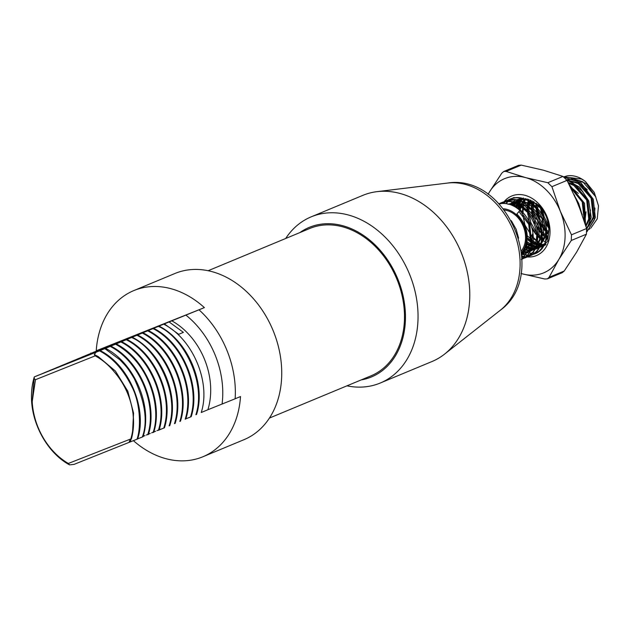 <?xml version="1.0" encoding="UTF-8"?>
<svg xmlns="http://www.w3.org/2000/svg" width="630" height="630" viewBox="0 0 630 630"><rect width="100%" height="100%" fill="white"/><g stroke="black" fill="none" stroke-linecap="round" stroke-linejoin="round"><path stroke-width="0.94" d="M361.171 379.921A80.987 61.945 -112.6 0 0 370.826 377.205A80.987 61.945 -112.6 0 0 397.884 279.2A80.987 61.945 -112.6 0 0 309.889 227.131A80.987 61.945 -112.6 0 0 299.911 232.572M346.949 385.836A89.988 68.828 -112.6 0 0 379.559 383.316A89.988 68.828 -112.6 0 0 380.252 383.032A89.988 68.828 -112.6 0 0 409.445 273.971A89.988 68.828 -112.6 0 0 311.85 216.57A89.988 68.828 -112.6 0 0 311.165 216.854A89.988 68.828 -112.6 0 0 285.689 238.486M380.252 383.032L431.991 361.525A89.988 68.828 -112.6 0 0 444.528 354.147A89.988 68.828 -112.6 0 0 461.002 252.008A89.988 68.828 -112.6 0 0 376.976 191.654A89.988 68.828 -112.6 0 0 363.589 195.064A89.988 68.828 -112.6 0 0 362.904 195.339L311.165 216.854M133.403 440.669A89.988 68.828 -112.6 0 0 202.222 457.041A89.988 68.828 -112.6 0 0 202.915 456.758L243.944 439.701A89.988 68.828 -112.6 0 0 273.144 330.64A89.988 68.828 -112.6 0 0 175.549 273.239A89.988 68.828 -112.6 0 0 174.856 273.522L133.828 290.58A89.988 68.828 -112.6 0 0 96.24 350.792L103.422 348.225M123.551 340.334L82.483 357.163L123.551 340.334M143.136 436.33L144.939 435.598M146.27 435.054L150.271 433.424M151.602 432.881L155.602 431.243M156.941 430.692L160.949 429.038M171.785 320.812A65.992 50.479 67.4 0 1 207.892 409.736L201.238 412.508C211.058 382.3 192.788 338.845 163.721 324.159L164.398 323.883L178.715 334.309L183.393 332.364L169.084 321.938L204.388 307.613A89.988 68.828 -112.6 0 0 134.513 290.296A89.988 68.828 -112.6 0 0 133.828 290.58M90.862 353.422A89.988 68.828 67.4 0 1 90.885 353.02M199.041 309.842A89.988 68.828 67.4 0 1 235.148 398.774L207.892 409.736M202.915 456.758A89.988 68.828 -112.6 0 0 240.502 396.546L235.148 398.774M39.194 374.929L44.549 372.7M49.896 370.479L44.565 372.637M55.251 368.251L49.92 370.409M60.606 366.03L55.275 368.188M65.953 363.801L60.622 365.959M71.308 361.581L65.977 363.738M76.663 359.352L71.332 361.51M82.01 357.123L76.679 359.289M92.72 352.674L82.034 357.06M98.067 350.453L92.736 352.611M103.446 348.162L98.091 350.382M100.178 350.579C129.205 365.14 147.507 408.862 137.671 438.937L137.001 439.212C141.278 427.416 140.206 403.003 132.111 387.198C123.677 369.928 112.809 357.808 99.508 350.855L97.863 351.493M105.517 348.358C134.568 362.904 152.846 406.649 143.034 436.708L142.356 436.992C147.94 421.895 145.239 402.436 134.253 378.606C127.189 366.723 125.315 365.589 119.991 359.848L104.856 348.634L105.517 348.358L103.21 349.264M110.888 346.13C139.907 360.691 158.209 404.421 148.381 434.48L147.719 434.763C157.539 404.547 139.269 361.1 110.203 346.413L108.565 347.036M116.219 343.909C145.278 358.454 163.548 402.2 153.736 432.259L153.066 432.534C161.17 410.799 151.767 364.195 115.566 344.185L113.92 344.815M121.59 341.68C150.602 356.241 168.919 399.963 159.083 430.038L158.421 430.306C168.241 400.097 149.971 356.651 120.905 341.964L119.267 342.586M126.929 339.46C155.972 354.005 174.266 397.743 164.438 427.809L163.768 428.085C173.565 397.884 155.382 354.399 126.276 339.735L124.622 340.365M132.276 337.231C161.335 351.776 179.605 395.522 169.793 425.581L169.116 425.864C179.975 392.71 155.941 347.681 131.615 337.515L129.977 338.137M137.631 335.01C166.682 349.555 184.96 393.293 175.148 423.352L174.478 423.636C184.299 393.419 166.029 349.973 136.962 335.286L135.324 335.916M142.986 332.782C172.037 347.327 190.307 391.072 180.495 421.131L179.826 421.407C189.654 391.198 171.384 347.752 142.317 333.065L140.679 333.687M148.349 330.553C177.369 345.114 195.686 388.836 185.842 418.911L185.181 419.186C195.001 388.97 176.731 345.523 147.664 330.837L146.034 331.459M153.689 328.332C182.731 342.885 201.025 386.615 191.197 416.682L190.528 416.966C200.324 386.757 182.141 343.279 153.035 328.608L151.381 329.238M159.043 326.112C188.094 340.657 206.364 384.394 196.552 414.453L195.883 414.737C206.734 381.583 182.7 336.554 158.374 326.387L156.736 327.009M130.977 438.456A62.992 48.179 -112.6 0 0 132.977 413.256C130.694 397.428 124.378 383.536 114.046 371.59C108.462 364.88 102.178 359.635 95.193 355.856L35.469 379.701L32.201 401.609A62.992 48.179 -112.6 0 0 68.339 463.459L131.473 438.677C133.584 430.699 134.08 422.226 132.977 413.256M39.217 374.866L34.288 376.913A65.992 50.479 67.4 0 0 31.5 394.356C30.453 422.202 46.911 452.687 69.568 464.885L74.096 464.365L137.001 439.212M185.866 418.84L190.528 416.966M159.099 429.967L163.768 428.085M137.025 439.134L142.356 436.992M32.201 401.609L34.288 376.913L99.508 350.855M104.856 348.634L97.823 351.469M110.203 346.413L103.178 349.248M115.566 344.185L108.525 347.02M120.905 341.964L113.88 344.799M126.276 339.735L119.228 342.57M131.615 337.515L124.582 340.35M136.962 335.286L129.938 338.121M142.317 333.065L135.285 335.9M147.664 330.837L140.64 333.672M153.035 328.608L145.995 331.443M158.374 326.387L151.342 329.222M163.721 324.159L156.697 326.994M169.084 321.938L164.398 323.883M204.388 307.613L96.24 350.792M69.568 464.885L68.339 463.459M129.457 442.26L129.339 441.039L131.473 438.677M34.398 378.732L35.469 379.701M95.193 355.856L94.272 354.509L96.067 352.249M222.067 404.082A80.987 61.945 -112.6 0 0 185.952 315.157M94.272 354.509L98.178 356.556L115.385 371.031L127.827 391.246L133.56 413.146L132.442 434.448M131.174 439.031L130.111 441.992M518.616 238.195L516.183 229.351L511.292 220.665M566.748 179.92L571.883 178.629M523.404 258.402L525.184 257.804C552.628 248.858 527.924 190.15 500.385 203.151L498.984 203.781M523.664 258.245L525.963 257.481L532.767 252.315C535.232 248.692 535.075 249.173 536.587 244.936C538.658 236.675 538.012 228.942 534.649 221.728C532.326 217.074 532.815 217.531 528.972 212.499C525.53 208.561 522.294 205.884 519.262 204.482C513.222 201.206 507.111 200.686 500.945 202.923L500.149 203.246M500.425 203.136L499.015 203.821M527.869 256.544L529.649 255.953C557.085 247.007 532.381 188.299 504.843 201.301L502.709 202.317M502.441 202.466L500.566 203.695M521.963 258.725L523.113 258.481M529.649 255.953L530.2 255.717C535.776 253.41 539.508 248.771 541.406 241.794C542.233 239.691 542.43 235.872 542.005 230.344L539.115 219.901C538.327 217.492 536.256 214.2 532.901 210.026L524.365 202.978C521.845 201.34 518.522 200.277 514.395 199.781L504.606 201.395M504.89 201.285L503 202.238M502.732 202.387L500.905 203.632M532.326 254.693L534.106 254.095C561.551 245.149 536.839 186.441 509.308 199.442L507.166 200.466M506.898 200.616L505.102 201.789M504.851 201.978L503.165 203.419M521.892 257.079L525.129 257.048M525.444 257.016L527.57 256.623M534.106 254.095L534.665 253.866C539.241 252.614 545.533 244.637 545.816 240.14C547.557 232.966 546.801 225.587 543.556 218.004C540.241 210.554 535.358 204.947 528.909 201.167C526.515 199.505 522.892 198.411 518.033 197.875C515.198 197.702 512.473 198.151 509.867 199.214L509.072 199.545M509.347 199.427L507.457 200.379M507.189 200.537L505.41 201.742M505.158 201.939L503.488 203.411M521.876 256.796L525.373 256.851M525.688 256.82L527.83 256.465M528.129 256.394L530.051 255.78M513.765 197.592L511.623 198.607M511.355 198.757L509.56 199.938M509.308 200.119L507.623 201.569M507.386 201.789L505.819 203.522M521.687 254.284L527.003 255.268M527.334 255.276L529.594 255.197M529.901 255.166L532.027 254.772M513.804 197.576L511.914 198.529M511.654 198.678L509.867 199.891M509.623 200.08L507.945 201.561M507.717 201.789L506.166 203.561M523.042 254.292L527.231 255.016M527.562 255.04L529.83 254.993M530.145 254.969L532.287 254.614M532.586 254.536L534.429 253.953M519.506 203.868L519.301 204.506M519.167 204.963L518.388 208.577M520.766 201.726L519.726 204.734M519.592 205.207L518.86 208.924M528.137 238.534L531.956 242.156M525.326 198.663L525.003 199.34M524.837 199.718L523.766 202.647M523.632 203.112L522.845 206.727M522.758 207.309L522.459 212.097M522.475 212.924L524.924 225.083L532.783 237.715M533.35 238.298L535.453 240.203M536.303 240.888L536.91 241.337M537.374 241.668L538.65 242.511M539.367 242.936L540.43 243.519M540.839 243.723L541.327 243.96M525.231 199.875L524.184 202.876M524.058 203.348L523.317 207.081M523.239 207.68L523.034 212.688M530.925 234.667L532.752 236.856M533.342 237.486L535.563 239.597M537.461 241.101L538.839 242.046M528.68 199.411L528.223 200.797M528.09 201.254L527.302 204.868M527.223 205.459L526.924 210.247M532.059 228.879L535.941 234.415M537.815 236.439L539.91 238.353M540.768 239.03L541.367 239.479M541.832 239.809L543.107 240.652M543.824 241.077L544.887 241.66M529.113 199.545L528.649 201.025M528.515 201.498L527.775 205.223M527.704 205.829L527.499 210.837M527.538 211.719L527.79 214.468M537.807 235.636L540.028 237.746M541.926 239.25L543.296 240.188M532.185 200.836L531.767 203.018M531.681 203.6L531.381 208.388M531.515 211.176L532.72 217.893M533.972 221.697L534.697 223.437M536.516 227.02L540.398 232.557M542.273 234.588L544.375 236.494M546.289 237.959L547.092 238.494M535.98 203.199L535.839 206.538M535.862 207.364L537.177 216.035M540.973 225.17L544.856 230.706M546.738 232.73L548.313 234.202M536.484 203.584L536.413 207.128M536.453 208.01L538.997 219.634M539.713 221.343L546.131 231.289M546.722 231.927L548.423 233.573M540.422 207.278L541.635 214.184M542.895 217.988L543.611 219.728M545.43 223.311L548.769 228.186M540.957 206.805L543.454 217.767M544.17 219.492L548.722 227.186L544.856 221.398M521.979 259.103L531.933 245.739L529.633 223.823L519.876 210.436A29.996 22.94 67.4 0 0 501.567 203.522L499.204 204.025M521.286 259.426C523.223 258.938 525.585 257.158 528.373 254.079C530.326 251.457 531.57 249.055 532.098 246.881C532.964 244.054 533.389 241.235 533.35 238.439C533.106 233.068 532.421 229.084 531.318 226.485C529.964 220.965 523.396 212.216 520.254 210.05C517.387 207.664 514.285 205.868 510.938 204.655C506.394 203.522 503.268 203.143 501.567 203.522M581.317 212.097L578.694 203.427L575.442 197.442M582.27 214.791L574.237 194.772M585.294 224.091L583.159 201.576L569.701 185.44M585.538 224.894L584.506 203.309L569.276 184.614M586.719 228.95L589.908 221.634L587.617 199.718L572.835 182.794L567.055 180.377L578.183 203.892L586.601 228.517L586.428 234.187L576.678 252.039L564.236 271.01L562.299 272.656L547.423 278.838L549.092 277.302L558.841 259.45L571.284 240.479L571.465 234.817L560.338 211.31L551.919 186.677L547.832 182.716L525.617 177.621L506.095 171.407L503.772 171.47L518.6 165.304L521.238 165.115L543.454 170.21L562.976 176.424L567.055 180.385L551.919 186.677M586.813 229.375L591.184 217.311L588.759 200.899L579.726 187.291L566.803 179.936M587.002 231.541L594.373 219.775L592.074 197.867L577.301 180.936L564.984 177.691M587.002 231.714L595.334 217.689L593.287 199.23L580.781 182.582L564.756 177.502M563.385 176.959L567.063 175.912A29.996 22.94 -112.6 0 1 585.475 181.558L581.758 179.085L563.818 176.825M573.009 178.573L586.325 183.59L595.862 196.946L582.75 181.747L574.316 179.03M585.475 181.558L594.247 192.386L598.5 205.852L597.248 218.846L590.783 228.162M589.9 228.792L587.31 230.194M521.506 252.457A25.192 19.27 -112.6 0 0 524.066 225.792A25.192 19.27 -112.6 0 0 503.354 208.798M521.656 253.929L524.633 249.441C529.846 236.864 527.255 225.052 516.868 214.003L519.876 210.436M504.315 210.026A23.995 18.357 67.4 0 1 523.223 226.139A23.995 18.357 67.4 0 1 521.317 250.905M567.898 179.495L566.102 180.227M586.412 227.847L587.971 226.832M588.711 226.241L594.318 216.657L594.933 208.057M587.278 189.724L579.403 183.141L568.355 180.369M585.971 226.359L589.861 218.516L590.475 209.908M582.821 191.583L574.946 184.992L568.189 182.511M584.782 222.429L586.018 211.767M578.356 193.434L570.386 186.795M542.438 209.798L544.257 217.09L548.51 225.036M537.847 204.718L537.729 208.593M537.776 209.562L539.8 218.949L545.927 229.225M546.62 229.974L548.643 231.887M534.224 201.994L533.665 204.514M533.563 205.136L533.263 210.452M533.311 211.412L535.335 220.799L540.162 229.509M542.162 231.824L544.722 234.187M546.604 235.565L547.824 236.313M531.058 200.301L530.342 202.041M530.169 202.529L529.2 206.364M529.098 206.994L528.806 212.302M528.853 213.326L530.877 222.65L535.705 231.36M537.697 233.683L540.264 236.045M542.147 237.423L543.887 238.463M545.99 239.455L546.58 239.691M525.656 198.71L525.073 199.363M524.798 199.702L523.034 202.277M522.813 202.671L521.419 205.75M521.254 206.238L520.285 210.073M527.302 235.722L532.712 240.786M533.224 241.132L536.602 242.975M537.067 243.164L538.162 243.574M538.918 243.818L540.217 244.149M540.666 244.235L541.083 244.306M541.776 244.401L543.533 244.519M522.829 199.025L520.616 201.222M520.333 201.553L518.577 204.128M518.348 204.53L516.962 207.601M527.097 241.778L532.145 244.826M532.602 245.023L533.705 245.432M534.46 245.668L535.76 245.999M536.209 246.086L536.626 246.165M537.319 246.259L539.327 246.369L534.673 249.472M539.973 246.354L541.847 246.133M542.572 245.983L543.115 245.842M543.635 245.684L544.753 245.275L543.603 245.755M521.695 198.718L518.726 200.592M518.364 200.883L516.159 203.073M515.875 203.411L514.111 205.978M526.137 245.928L531.303 247.85M531.744 247.944L532.161 248.015M532.854 248.11L534.862 248.22L530.216 251.323M535.508 248.204L537.382 247.992M537.988 247.866L538.658 247.7M539.17 247.543L539.737 247.354L539.233 247.432M527.83 199.167L523.758 198.907M522.711 198.993L517.75 200.332M517.238 200.576L514.261 202.443M513.907 202.734L511.694 204.923M525.538 249.378L527.704 249.866M528.397 249.968L530.405 250.078M531.051 250.055L534.201 249.551M534.712 249.393L538.902 247.228M539.642 246.637L545.257 237.053L545.871 228.454M538.217 210.121L530.342 203.537L519.301 200.765M518.246 200.844L513.292 202.191L519.38 201.206M512.773 202.427L509.804 204.301M523.94 251.819L529.736 251.401M530.255 251.252L534.445 249.086M535.185 248.496L540.8 238.912L541.414 230.304M533.76 211.979L525.885 205.388L514.836 202.616L517.261 200.584M513.789 202.702L508.827 204.041L514.923 203.065M521.79 253.78L526.727 252.772L529.987 250.937M530.728 250.346L536.335 240.762L536.957 232.163M529.294 213.83L521.419 207.246L510.371 204.474M518.915 211.57L528.704 224.17L530.759 243.085L521.735 254.843L531.877 242.621L532.492 234.014M526.916 252.693L521.679 254.181L527.42 244.471L525.357 225.556L516.868 214.003M572.906 178.952L566.835 179.944M586.357 227.658L588.388 225.973M589.255 225.044L593.208 217.122L591.145 198.206L578.293 183.598L569.851 180.889M568.441 180.81L567.291 180.826M585.766 225.65L588.743 218.972L586.688 200.064L573.828 185.456L568.606 183.322M584.278 220.846L582.222 201.915L571.213 188.441M541.123 208.223L542.587 215.94M536.886 203.907L536.602 207.325M536.595 208.16L538.122 217.791M540.398 223.256L545.982 230.927M546.714 231.627L548.494 233.132M533.397 201.498L532.783 203.789M532.657 204.372L532.145 209.184M532.137 210.018L533.665 219.65M535.941 225.115L540.351 231.541M542.257 233.478L544.572 235.392M546.486 236.652L547.541 237.234M530.318 199.994L529.594 201.569M529.405 202.033L528.318 205.64M528.2 206.23L527.68 211.034M527.672 212.05L529.2 221.492M531.476 226.965L535.894 233.399M537.792 235.336L540.107 237.242M541.028 237.88L541.532 238.203M542.028 238.51L543.603 239.353M545.785 240.266L546.249 240.424M525.073 198.631L524.546 199.174M524.247 199.497L522.388 201.962M522.152 202.348L520.671 205.278M520.482 205.742L519.403 209.349M528.137 238.337L531.192 240.951M532.106 241.589L532.61 241.912M533.106 242.219L534.681 243.062M535.492 243.44L536.406 243.81M536.862 243.975L537.799 244.275M538.54 244.479L539.997 244.771M541.343 244.936L543.107 244.968M522.443 198.915L520.081 201.025M519.789 201.348L517.931 203.813M517.687 204.199L516.214 207.128M527.649 243.448L531.948 245.661M532.405 245.826L535.531 246.629M536.886 246.787L538.855 246.81M539.587 246.755L541.327 246.472M542.225 246.243L543.044 245.968M521.498 198.773L518.372 200.49M517.978 200.773L515.623 202.876M515.324 203.207L513.466 205.671M525.83 246.802L531.074 248.48M532.421 248.645L534.398 248.669M535.122 248.614L536.87 248.33M537.461 248.181L538.587 247.826M539.13 247.614L541.879 246.109M542.713 210.176L533.689 202.143L525.255 199.434M523.845 199.356L517.773 200.34M518.151 200.159L513.907 202.348M513.521 202.624L511.166 204.734M525.16 250.039L527.278 250.433M527.964 250.496L529.932 250.519M530.665 250.464L534.13 249.677M540.193 245.44L544.147 237.518L542.083 218.602L529.231 204.002L520.789 201.285M513.694 202.017L509.449 204.199M522.971 252.299L529.665 251.535M535.736 247.291L539.682 239.376L537.618 220.461L524.766 205.852L516.34 203.143M208.16 270.719L309.724 228.493A79.789 61.031 67.4 0 1 310.338 228.241A79.789 61.031 67.4 0 1 396.868 279.137A79.789 61.031 67.4 0 1 370.983 375.842L269.419 418.068M547.423 278.838L544.832 279.011L522.616 273.916A50.991 39.005 -112.6 0 0 543.296 273.01A50.991 39.005 -112.6 0 0 558.841 259.45A50.991 39.005 -112.6 0 0 560.338 211.31A50.991 39.005 -112.6 0 0 525.617 177.621A50.991 39.005 -112.6 0 0 489.384 192.087A50.991 39.005 -112.6 0 0 488.14 194.331M545.084 242.479L546.596 239.668C551.408 228.139 548.824 216.397 538.847 204.443C544.351 210.207 547.793 217.114 549.171 225.17L547.777 240.936L539.075 251.252M546.596 239.668A26.247 20.073 -112.6 0 0 537.036 204.033L522.317 198.505M515.923 199.97L521.105 198.584M504.236 201.553A32.248 24.665 67.4 0 1 511.985 195.898A32.248 24.665 67.4 0 1 547.021 216.625A32.248 24.665 67.4 0 1 536.248 255.646A32.248 24.665 67.4 0 1 527.16 256.93M538.351 251.614L534.996 252.787M540.942 247.07L542.784 246.432M543.367 246.165L546.037 244.503M521.175 198.6L517.663 200.316M520.837 198.718L517.986 200.395M517.608 200.671L515.324 202.773M515.033 203.096L513.214 205.553M526.475 247.393L530.972 248.755M532.185 248.913L534.043 248.976M534.965 248.929L536.091 248.787M536.398 248.74L538.351 248.236M514.505 202.923L512.584 205.278M526.137 248.181L530.728 249.338M531.712 249.425L533.5 249.417M534.775 249.283L535.279 249.204M535.342 249.189L538.193 248.338M522.073 198.82L519.781 200.923M519.49 201.246L517.671 203.695M517.435 204.081L515.978 206.994M527.594 243.708L531.877 245.928M532.334 246.094L533.208 246.377M533.925 246.582L535.429 246.897M536.65 247.062L538.5 247.125M539.422 247.078L540.548 246.936M541.461 246.755L542.816 246.377M521.719 198.726L519.27 200.757M518.962 201.064L517.041 203.419M516.797 203.789L515.245 206.577M526.617 244.267L531.665 246.708M532.114 246.85L532.815 247.047M533.515 247.212L535.193 247.488M536.169 247.574L537.957 247.566M539.808 247.338L540.351 247.22M542.808 245.275L541.973 245.259A26.247 20.073 67.4 0 1 541.091 245.22M539.871 245.086A26.247 20.073 67.4 0 1 538.343 244.802M537.611 244.613A26.247 20.073 67.4 0 1 536.76 244.361M536.303 244.212A26.247 20.073 67.4 0 1 535.327 243.849M534.524 243.511A26.247 20.073 67.4 0 1 533.027 242.77M532.547 242.503A26.247 20.073 67.4 0 1 528.121 239.321M528.082 240.125L532.437 243.235M532.917 243.487L534.279 244.149M535.051 244.471L536.122 244.857M536.571 244.991L537.272 245.188M537.981 245.353L539.65 245.637M538.902 248.023L544.06 243.889M523.546 197.962L520.876 201.316M520.648 201.679L519.238 204.466M519.065 204.907L517.994 208.294M527.05 256.922A32.248 24.665 67.4 0 1 526.475 256.859M525.514 256.725A32.248 24.665 67.4 0 1 521.813 255.804M502.819 203.435A32.248 24.665 67.4 0 1 503.74 202.159M503.85 202.025A32.248 24.665 67.4 0 1 504.197 201.6M534.602 252.874L532.003 253.197M531.641 253.213L529.098 253.102M528.735 253.063L525.924 252.48M510.016 204.364L512.174 202.293M512.521 202.017L515.411 200.206M503.819 171.454L501.834 173.108L489.384 192.087M522.616 273.916A50.991 39.005 67.4 0 1 521.034 273.452M444.528 354.147L500.362 310.188A70.395 53.841 -112.6 0 0 513.245 230.289A70.395 53.841 -112.6 0 0 447.513 183.07L376.976 191.654M521.238 165.115L506.095 171.407M586.428 234.187L571.284 240.479M549.092 277.302L564.236 271.01M547.832 182.716L562.976 176.424M571.465 234.817L586.601 228.517M500.362 310.188C549.525 274.609 507.41 173.313 447.513 183.07M513.529 197.686L514.088 197.458M540.296 247.133L539.185 247.598M535.839 248.984L534.72 249.448M531.373 250.842L530.263 251.299M509.229 203.868L508.119 204.333M522.459 254.552L521.341 255.008"/></g></svg>
